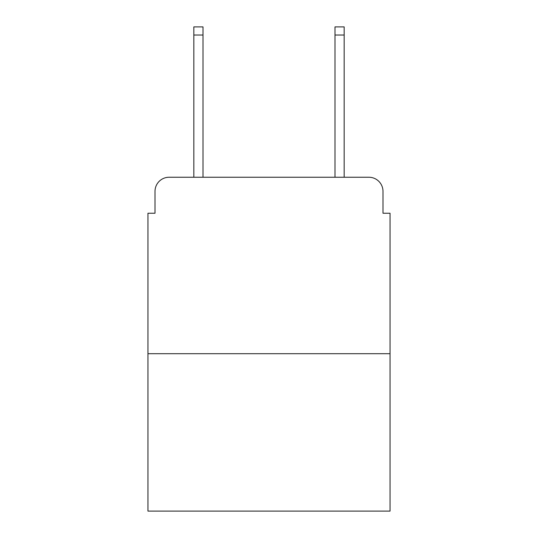<?xml version="1.0" encoding="UTF-8"?>
<svg xmlns="http://www.w3.org/2000/svg" width="538" height="538" viewBox="0 0 538 538"><rect width="100%" height="100%" fill="white"/><g stroke="black" fill="none" stroke-linecap="round" stroke-linejoin="round"><path stroke-width="0.81" d="M155.011 191.36L155.011 213.236L155.011 191.36A14.116 14.116 0 0 1 169.127 177.244L193.828 177.244L193.828 26.9L203.008 26.9L203.008 177.244L334.992 177.244L334.992 26.9L344.172 26.9L344.172 177.244L368.873 177.244L169.127 177.244M390.05 353.701L147.95 353.701L147.95 511.1L390.05 511.1L390.05 213.236L382.989 213.236L382.989 191.36A14.116 14.116 0 0 0 368.873 177.244M147.95 353.701L147.95 213.236L155.011 213.236M382.989 213.236L382.989 191.36M193.828 35.017L203.008 35.017M344.172 35.017L334.992 35.017"/></g></svg>

